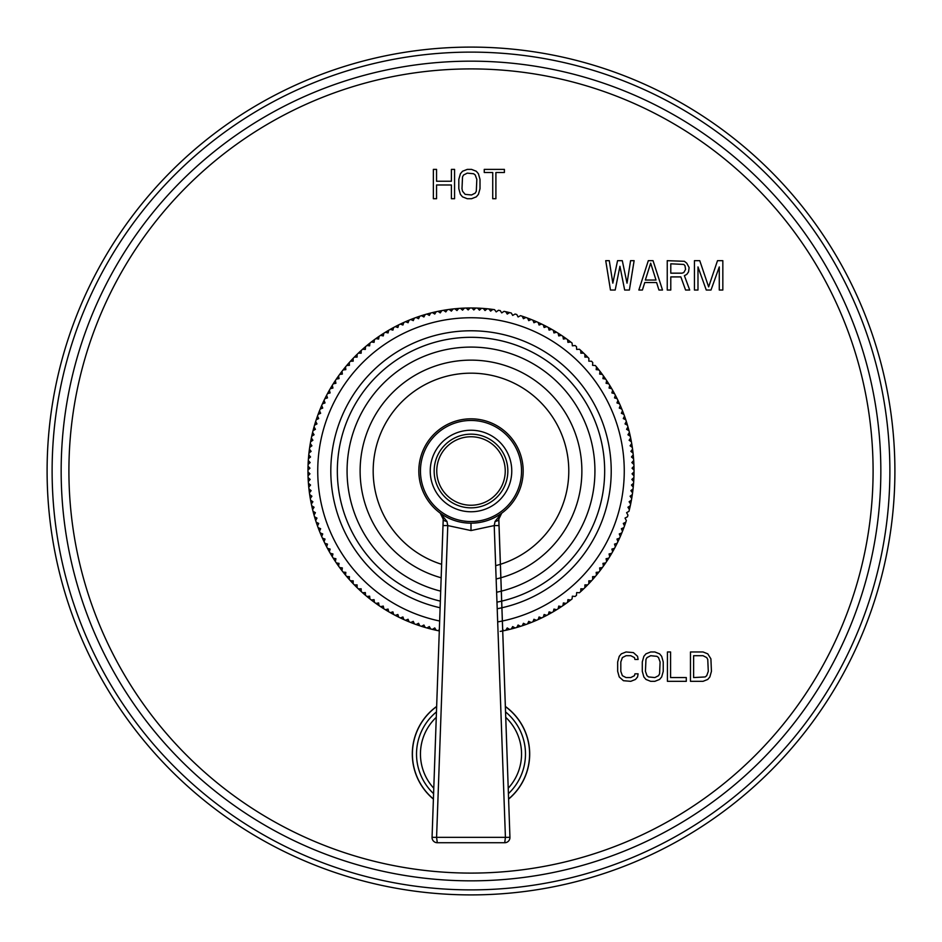 <?xml version="1.0" encoding="UTF-8"?>
<svg xmlns="http://www.w3.org/2000/svg" width="942" height="942" viewBox="0 0 942 942"><rect width="100%" height="100%" fill="white"/><g stroke="black" fill="none" stroke-linecap="round" stroke-linejoin="round"><path stroke-width="1.41" d="M471 894.9A423.9 423.9 0 0 0 894.9 471A423.9 423.9 0 0 0 471 47.1A423.9 423.9 0 0 0 47.1 471A423.9 423.9 0 0 0 471 894.9A423.9 423.9 0 0 0 894.9 471A423.9 423.9 0 0 0 471 47.1M638.099 673.824L634.955 673.824L634.437 675.697L630.763 677.569L626.053 677.569L622.379 675.697L620.813 671.328L620.813 661.967L622.379 657.587L626.053 655.714L630.763 655.714L634.437 657.587L634.955 659.471L638.099 659.471L637.569 656.338L633.389 652.594L626.053 651.97L621.331 653.842L619.235 656.338L617.669 661.967L617.669 671.328L619.235 676.945L623.427 680.701L630.763 681.325L635.485 679.441L637.569 676.945L638.099 673.824M650.675 651.97L645.953 653.842L643.857 656.338L642.291 661.967L642.291 671.328L643.857 676.945L645.953 679.441L650.675 681.325L654.855 681.325L659.577 679.441L661.673 676.945L663.239 671.328L663.239 661.967L661.673 656.338L659.577 653.842L654.855 651.97L650.675 651.97M667.431 651.97L667.431 681.325L686.294 681.325L686.294 677.569L670.574 677.569L670.574 651.97L667.431 651.97M703.05 651.97L690.474 651.97L690.474 681.325L703.05 681.325L707.76 679.441L709.856 676.945L711.434 671.328L710.904 658.847L707.76 653.842L703.05 651.97M615.197 290.03L619.93 266.303L624.664 290.03L629.386 290.03L634.119 260.675L630.575 260.675L627.019 283.153L622.297 260.675L617.563 260.675L612.83 283.153L609.286 260.675L605.73 260.675L610.463 290.03L615.197 290.03M653.042 260.675L648.308 260.675L638.853 290.03L642.397 290.03L644.764 282.529L656.598 282.529L658.953 290.03L662.509 290.03L653.042 260.675M670.786 276.913L680.842 276.913L685.576 290.03L689.709 290.03L684.387 275.665L686.753 274.416L688.531 271.92L689.12 267.552L686.753 263.183L684.387 261.299L667.242 260.675L667.242 290.03L670.786 290.03L670.786 276.913M719.276 266.927L719.276 290.03L722.832 290.03L722.832 260.675L717.51 260.675L708.631 286.91L699.765 260.675L694.442 260.675L694.442 290.03L697.987 290.03L697.987 266.927L706.264 290.03L710.998 290.03L719.276 266.927M436.546 198.727L436.546 184.985L451.395 184.985L451.395 198.727L454.574 198.727L454.574 169.383L451.395 169.383L451.395 181.241L436.546 181.241L436.546 169.383L433.367 169.383L433.367 198.727L436.546 198.727M467.291 169.383L462.522 171.256L460.402 173.752L458.813 179.369L458.813 188.73L460.402 194.358L462.522 196.854L467.291 198.727L471.53 198.727L476.299 196.854L478.418 194.358L480.008 188.73L480.008 179.369L478.418 173.752L476.299 171.256L471.53 169.383L467.291 169.383M504.394 169.383L484.247 169.383L484.247 172.504L492.725 172.504L492.725 198.727L495.904 198.727L495.904 172.504L504.394 172.504L504.394 169.383M650.675 655.714L656.951 656.338L658.529 657.587L660.095 661.967L659.577 673.824L658.529 675.697L654.855 677.569L648.579 676.945L647.001 675.697L645.435 671.328L645.953 659.471L647.001 657.587L650.675 655.714M693.618 655.714L703.05 655.714L706.724 657.587L707.76 659.471L708.29 671.328L706.724 675.697L705.146 676.945L693.618 677.569L693.618 655.714M650.675 263.183L655.997 280.033L645.352 280.033L650.675 263.183M682.02 273.168L670.786 273.168L670.786 263.807L683.798 264.431L684.975 265.679L685.576 269.424L683.798 272.544L682.02 273.168M467.291 173.128L473.649 173.752L475.239 175L476.829 179.369L476.299 191.238L475.239 193.11L471.53 194.982L465.171 194.358L462.522 191.238L461.992 188.73L462.522 176.872L463.582 175L467.291 173.128M412.302 754.036A58.698 58.698 0 0 1 436.652 706.441A58.698 58.698 0 0 0 433.402 799.11A58.698 58.698 0 0 1 412.302 754.036M505.348 706.441A58.698 58.698 0 0 1 508.598 799.11A58.698 58.698 0 0 0 505.348 706.441M500.19 631.399A163.037 163.037 0 0 0 505.772 630.292A163.037 163.037 0 0 0 515.086 627.961A163.037 163.037 0 0 0 572.077 598.924L572.359 596.18L575.115 596.463A163.037 163.037 0 0 0 576.48 595.32L576.669 592.565L579.436 592.753A163.037 163.037 0 0 0 626.336 520.537L625.029 518.088L627.478 516.793A163.037 163.037 0 0 0 627.961 515.086L626.583 512.683L628.973 511.306A163.037 163.037 0 0 0 630.292 505.772A163.037 163.037 0 0 0 631.717 443.564A163.037 163.037 0 0 0 631.399 441.81A163.037 163.037 0 0 0 630.292 436.228A163.037 163.037 0 0 0 627.961 426.914A163.037 163.037 0 0 0 595.32 365.52L592.565 365.331L592.753 362.564A163.037 163.037 0 0 0 591.564 361.245L588.797 361.151L588.891 358.384A163.037 163.037 0 0 0 579.436 349.247L576.669 349.435L576.48 346.68A163.037 163.037 0 0 0 575.115 345.537L572.359 345.82L572.077 343.076A163.037 163.037 0 0 0 536.504 321.693A163.037 163.037 0 0 0 522.221 316.218A163.037 163.037 0 0 0 520.537 315.664L518.088 316.971L516.793 314.522A163.037 163.037 0 0 0 515.086 314.039L512.683 315.417L511.306 313.027A163.037 163.037 0 0 0 505.772 311.708A163.037 163.037 0 0 0 504.029 311.343L501.733 312.885L500.19 310.601A163.037 163.037 0 0 0 498.436 310.283L496.198 311.908L494.574 309.671A163.037 163.037 0 0 0 481.492 308.305A163.037 163.037 0 0 0 460.508 308.305A163.037 163.037 0 0 0 443.564 310.283A163.037 163.037 0 0 0 441.81 310.601A163.037 163.037 0 0 0 436.228 311.708A163.037 163.037 0 0 0 426.914 314.039A163.037 163.037 0 0 0 421.463 315.664A163.037 163.037 0 0 0 419.779 316.218A163.037 163.037 0 0 0 409.099 320.174A163.037 163.037 0 0 0 405.496 321.693A163.037 163.037 0 0 0 403.871 322.423A163.037 163.037 0 0 0 390.247 329.359A163.037 163.037 0 0 0 388.716 330.253A163.037 163.037 0 0 0 358.384 353.109L361.151 353.203L361.245 350.436M439.302 630.928A163.037 163.037 0 0 1 437.971 630.657L439.349 629.739M436.228 630.292A163.037 163.037 0 0 1 432.425 629.409L434.768 627.937L436.228 630.292A163.037 163.037 0 0 0 437.971 630.657M430.694 628.973A163.037 163.037 0 0 1 426.914 627.961L429.317 626.583L430.694 628.973A163.037 163.037 0 0 0 432.425 629.409M425.207 627.478A163.037 163.037 0 0 1 421.463 626.336L423.912 625.029L425.207 627.478A163.037 163.037 0 0 0 426.914 627.961M419.779 625.782A163.037 163.037 0 0 1 405.496 620.307L408.063 619.271L409.099 621.826A163.037 163.037 0 0 0 410.747 622.497L413.279 621.367L414.398 623.898A163.037 163.037 0 0 0 416.07 624.511L418.566 623.298L419.779 625.782A163.037 163.037 0 0 0 421.463 626.336M403.871 619.577A163.037 163.037 0 0 1 375.893 603.422L378.613 602.939L379.096 605.671A163.037 163.037 0 0 0 380.568 606.66L383.276 606.083L383.853 608.791A163.037 163.037 0 0 0 385.36 609.733L388.045 609.062L388.716 611.747A163.037 163.037 0 0 0 390.247 612.641L392.908 611.876L393.674 614.537A163.037 163.037 0 0 0 395.24 615.373L397.877 614.514L398.725 617.151A163.037 163.037 0 0 0 400.326 617.928L402.929 616.975L403.871 619.577A163.037 163.037 0 0 0 405.496 620.307M374.445 602.374A163.037 163.037 0 0 1 362.564 592.753L365.331 592.565L365.52 595.32A163.037 163.037 0 0 0 366.885 596.463L369.641 596.18L369.923 598.924A163.037 163.037 0 0 0 371.325 600.019L374.068 599.642L374.445 602.374A163.037 163.037 0 0 0 375.893 603.422M361.245 591.564A163.037 163.037 0 0 1 358.384 588.891L361.151 588.797L361.245 591.564A163.037 163.037 0 0 0 362.564 592.753M357.1 587.655A163.037 163.037 0 0 1 354.345 584.9L357.1 584.9L357.1 587.655A163.037 163.037 0 0 0 358.384 588.891M353.109 583.616A163.037 163.037 0 0 1 350.436 580.755L353.203 580.849L353.109 583.616A163.037 163.037 0 0 0 354.345 584.9M349.247 579.436A163.037 163.037 0 0 1 346.68 576.48L349.435 576.669L349.247 579.436A163.037 163.037 0 0 0 350.436 580.755M345.537 575.115A163.037 163.037 0 0 1 343.076 572.077L345.82 572.359L345.537 575.115A163.037 163.037 0 0 0 346.68 576.48M341.981 570.675A163.037 163.037 0 0 1 339.626 567.555L342.358 567.932L341.981 570.675A163.037 163.037 0 0 0 343.076 572.077M338.578 566.107A163.037 163.037 0 0 1 336.329 562.904L339.061 563.387L338.578 566.107A163.037 163.037 0 0 0 339.626 567.555M335.34 561.432A163.037 163.037 0 0 1 333.209 558.147L335.917 558.724L335.34 561.432A163.037 163.037 0 0 0 336.329 562.904M332.267 556.64A163.037 163.037 0 0 1 330.253 553.284L332.938 553.955L332.267 556.64A163.037 163.037 0 0 0 333.209 558.147M329.359 551.753A163.037 163.037 0 0 1 327.463 548.326L330.124 549.092L329.359 551.753A163.037 163.037 0 0 0 330.253 553.284M326.627 546.76A163.037 163.037 0 0 1 324.849 543.275L327.486 544.123L326.627 546.76A163.037 163.037 0 0 0 327.463 548.326M324.072 541.674A163.037 163.037 0 0 1 322.423 538.129L325.025 539.071L324.072 541.674A163.037 163.037 0 0 0 324.849 543.275M321.693 536.504A163.037 163.037 0 0 1 320.174 532.901L322.729 533.937L321.693 536.504A163.037 163.037 0 0 0 322.423 538.129M319.503 531.253A163.037 163.037 0 0 1 318.102 527.602L320.633 528.721L319.503 531.253A163.037 163.037 0 0 0 320.174 532.901M317.489 525.93A163.037 163.037 0 0 1 316.218 522.221L318.702 523.434L317.489 525.93A163.037 163.037 0 0 0 318.102 527.602M315.664 520.537A163.037 163.037 0 0 1 314.522 516.793L316.971 518.088L315.664 520.537A163.037 163.037 0 0 0 316.218 522.221M314.039 515.086A163.037 163.037 0 0 1 313.027 511.306L315.417 512.683L314.039 515.086A163.037 163.037 0 0 0 314.522 516.793M312.591 509.575A163.037 163.037 0 0 1 311.708 505.772L314.063 507.232L312.591 509.575A163.037 163.037 0 0 0 313.027 511.306M311.343 504.029A163.037 163.037 0 0 1 310.601 500.19L312.885 501.733L311.343 504.029A163.037 163.037 0 0 0 311.708 505.772M310.283 498.436A163.037 163.037 0 0 1 309.671 494.574L311.908 496.198L310.283 498.436A163.037 163.037 0 0 0 310.601 500.19M309.423 492.807A163.037 163.037 0 0 1 308.952 488.922L311.131 490.629L309.423 492.807A163.037 163.037 0 0 0 309.671 494.574M308.764 487.155A163.037 163.037 0 0 1 308.423 483.258L310.542 485.036L308.764 487.155A163.037 163.037 0 0 0 308.952 488.922M308.305 481.492A163.037 163.037 0 0 1 308.093 477.582L310.153 479.431L308.305 481.492A163.037 163.037 0 0 0 308.423 483.258M308.034 475.804A163.037 163.037 0 0 1 307.963 471.895L309.953 473.814L308.034 475.804A163.037 163.037 0 0 0 308.093 477.582M307.963 470.105A163.037 163.037 0 0 1 308.034 466.196L309.953 468.186L307.963 470.105A163.037 163.037 0 0 0 307.963 471.895M308.093 464.418A163.037 163.037 0 0 1 308.305 460.508L310.153 462.569L308.093 464.418A163.037 163.037 0 0 0 308.034 466.196M308.423 458.742A163.037 163.037 0 0 1 308.764 454.845L310.542 456.964L308.423 458.742A163.037 163.037 0 0 0 308.305 460.508M308.952 453.078A163.037 163.037 0 0 1 309.423 449.193L311.131 451.371L308.952 453.078A163.037 163.037 0 0 0 308.764 454.845M309.671 447.426A163.037 163.037 0 0 1 310.283 443.564L311.908 445.802L309.671 447.426A163.037 163.037 0 0 0 309.423 449.193M310.601 441.81A163.037 163.037 0 0 1 311.343 437.971L312.885 440.267L310.601 441.81A163.037 163.037 0 0 0 310.283 443.564M311.708 436.228A163.037 163.037 0 0 1 312.591 432.425L314.063 434.768L311.708 436.228A163.037 163.037 0 0 0 311.343 437.971M313.027 430.694A163.037 163.037 0 0 1 314.039 426.914L315.417 429.317L313.027 430.694A163.037 163.037 0 0 0 312.591 432.425M314.522 425.207A163.037 163.037 0 0 1 315.664 421.463L316.971 423.912L314.522 425.207A163.037 163.037 0 0 0 314.039 426.914M316.218 419.779A163.037 163.037 0 0 1 317.489 416.07L318.702 418.566L316.218 419.779A163.037 163.037 0 0 0 315.664 421.463M318.102 414.398A163.037 163.037 0 0 1 319.503 410.747L320.633 413.279L318.102 414.398A163.037 163.037 0 0 0 317.489 416.07M320.174 409.099A163.037 163.037 0 0 1 321.693 405.496L322.729 408.063L320.174 409.099A163.037 163.037 0 0 0 319.503 410.747M322.423 403.871A163.037 163.037 0 0 1 324.072 400.326L325.025 402.929L322.423 403.871A163.037 163.037 0 0 0 321.693 405.496M324.849 398.725A163.037 163.037 0 0 1 326.627 395.24L327.486 397.877L324.849 398.725A163.037 163.037 0 0 0 324.072 400.326M327.463 393.674A163.037 163.037 0 0 1 329.359 390.247L330.124 392.908L327.463 393.674A163.037 163.037 0 0 0 326.627 395.24M330.253 388.716A163.037 163.037 0 0 1 332.267 385.36L332.938 388.045L330.253 388.716A163.037 163.037 0 0 0 329.359 390.247M333.209 383.853A163.037 163.037 0 0 1 335.34 380.568L335.917 383.276L333.209 383.853A163.037 163.037 0 0 0 332.267 385.36M336.329 379.096A163.037 163.037 0 0 1 338.578 375.893L339.061 378.613L336.329 379.096A163.037 163.037 0 0 0 335.34 380.568M339.626 374.445A163.037 163.037 0 0 1 341.981 371.325L342.358 374.068L339.626 374.445A163.037 163.037 0 0 0 338.578 375.893M343.076 369.923A163.037 163.037 0 0 1 345.537 366.885L345.82 369.641L343.076 369.923A163.037 163.037 0 0 0 341.981 371.325M346.68 365.52A163.037 163.037 0 0 1 349.247 362.564L349.435 365.331L346.68 365.52A163.037 163.037 0 0 0 345.537 366.885M350.436 361.245A163.037 163.037 0 0 1 353.109 358.384L353.203 361.151L350.436 361.245A163.037 163.037 0 0 0 349.247 362.564M354.345 357.1A163.037 163.037 0 0 1 357.1 354.345L357.1 357.1L354.345 357.1A163.037 163.037 0 0 0 353.109 358.384M362.564 349.247L365.331 349.435L365.52 346.68M366.885 345.537L369.641 345.82L369.923 343.076M371.325 341.981L374.068 342.358L374.445 339.626M375.893 338.578L378.613 339.061L379.096 336.329M380.568 335.34L383.276 335.917L383.853 333.209M385.36 332.267L388.045 332.938L388.716 330.253M390.247 329.359L392.908 330.124L393.674 327.463M395.24 326.627L397.877 327.486L398.725 324.849M400.326 324.072L402.929 325.025L403.871 322.423M405.496 321.693L408.063 322.729L409.099 320.174M410.747 319.503L413.279 320.633L414.398 318.102M416.07 317.489L418.566 318.702L419.779 316.218M421.463 315.664L423.912 316.971L425.207 314.522M426.914 314.039L429.317 315.417L430.694 313.027M432.425 312.591L434.768 314.063L436.228 311.708M437.971 311.343L440.267 312.885L441.81 310.601M443.564 310.283L445.802 311.908L447.426 309.671M449.193 309.423L451.371 311.131L453.078 308.952M454.845 308.764L456.964 310.542L458.742 308.423M460.508 308.305L462.569 310.153L464.418 308.093M466.196 308.034L468.186 309.953L470.105 307.963M471.895 307.963L473.814 309.953L475.804 308.034A163.037 163.037 0 0 1 477.582 308.093L479.431 310.153L481.492 308.305M483.258 308.423L485.036 310.542L487.155 308.764M488.922 308.952L490.629 311.131L492.807 309.423M505.772 311.708L507.232 314.063L509.575 312.591M522.221 316.218L523.434 318.702L525.93 317.489A163.037 163.037 0 0 1 527.602 318.102L528.721 320.633L531.253 319.503A163.037 163.037 0 0 1 532.901 320.174L533.937 322.729L536.504 321.693M538.129 322.423L539.071 325.025L541.674 324.072A163.037 163.037 0 0 1 543.275 324.849L544.123 327.486L546.76 326.627A163.037 163.037 0 0 1 548.326 327.463L549.092 330.124L551.753 329.359A163.037 163.037 0 0 1 553.284 330.253L553.955 332.938L556.64 332.267A163.037 163.037 0 0 1 558.147 333.209L558.724 335.917L561.432 335.34A163.037 163.037 0 0 1 562.904 336.329L563.387 339.061L566.107 338.578A163.037 163.037 0 0 1 567.555 339.626L567.932 342.358L570.675 341.981M580.755 350.436L580.849 353.203L583.616 353.109A163.037 163.037 0 0 1 584.9 354.345L584.9 357.1L587.655 357.1M596.463 366.885L596.18 369.641L598.924 369.923A163.037 163.037 0 0 1 600.019 371.325L599.642 374.068L602.374 374.445M603.422 375.893L602.939 378.613L605.671 379.096A163.037 163.037 0 0 1 606.66 380.568L606.083 383.276L608.791 383.853A163.037 163.037 0 0 1 609.733 385.36L609.062 388.045L611.747 388.716A163.037 163.037 0 0 1 612.641 390.247L611.876 392.908L614.537 393.674A163.037 163.037 0 0 1 615.373 395.24L614.514 397.877L617.151 398.725A163.037 163.037 0 0 1 617.928 400.326L616.975 402.929L619.577 403.871A163.037 163.037 0 0 1 620.307 405.496L619.271 408.063L621.826 409.099A163.037 163.037 0 0 1 622.497 410.747L621.367 413.279L623.898 414.398M624.511 416.07L623.298 418.566L625.782 419.779A163.037 163.037 0 0 1 626.336 421.463L625.029 423.912L627.478 425.207M627.961 426.914L626.583 429.317L628.973 430.694M629.409 432.425L627.937 434.768L630.292 436.228M630.657 437.971L629.115 440.267L631.399 441.81M631.717 443.564L630.092 445.802L632.329 447.426M632.577 449.193L630.869 451.371L633.048 453.078A163.037 163.037 0 0 1 633.236 454.845L631.458 456.964L633.577 458.742A163.037 163.037 0 0 1 633.695 460.508L631.846 462.569L633.907 464.418A163.037 163.037 0 0 1 633.966 466.196L632.047 468.186L634.037 470.105M634.037 471.895L632.047 473.814L633.966 475.804A163.037 163.037 0 0 1 633.907 477.582L631.846 479.431L633.695 481.492A163.037 163.037 0 0 1 633.577 483.258L631.458 485.036L633.236 487.155A163.037 163.037 0 0 1 633.048 488.922L630.869 490.629L632.577 492.807M632.329 494.574L630.092 496.198L631.717 498.436A163.037 163.037 0 0 1 631.399 500.19L629.115 501.733L630.657 504.029M630.292 505.772L627.937 507.232L629.409 509.575M625.782 522.221L623.298 523.434L624.511 525.93A163.037 163.037 0 0 1 623.898 527.602L621.367 528.721L622.497 531.253A163.037 163.037 0 0 1 621.826 532.901L619.271 533.937L620.307 536.504A163.037 163.037 0 0 1 619.577 538.129L616.975 539.071L617.928 541.674A163.037 163.037 0 0 1 617.151 543.275L614.514 544.123L615.373 546.76A163.037 163.037 0 0 1 614.537 548.326L611.876 549.092L612.641 551.753A163.037 163.037 0 0 1 611.747 553.284L609.062 553.955L609.733 556.64A163.037 163.037 0 0 1 608.791 558.147L606.083 558.724L606.66 561.432A163.037 163.037 0 0 1 605.671 562.904L602.939 563.387L603.422 566.107A163.037 163.037 0 0 1 602.374 567.555L599.642 567.932L600.019 570.675A163.037 163.037 0 0 1 598.924 572.077L596.18 572.359L596.463 575.115A163.037 163.037 0 0 1 595.32 576.48L592.565 576.669L592.753 579.436A163.037 163.037 0 0 1 591.564 580.755L588.797 580.849L588.891 583.616A163.037 163.037 0 0 1 587.655 584.9L584.9 584.9L584.9 587.655A163.037 163.037 0 0 1 583.616 588.891L580.849 588.797L580.755 591.564M570.675 600.019L567.932 599.642L567.555 602.374A163.037 163.037 0 0 1 566.107 603.422L563.387 602.939L562.904 605.671A163.037 163.037 0 0 1 561.432 606.66L558.724 606.083L558.147 608.791A163.037 163.037 0 0 1 556.64 609.733L553.955 609.062L553.284 611.747A163.037 163.037 0 0 1 551.753 612.641L549.092 611.876L548.326 614.537A163.037 163.037 0 0 1 546.76 615.373L544.123 614.514L543.275 617.151A163.037 163.037 0 0 1 541.674 617.928L539.071 616.975L538.129 619.577A163.037 163.037 0 0 1 536.504 620.307L533.937 619.271L532.901 621.826A163.037 163.037 0 0 1 531.253 622.497L528.721 621.367L527.602 623.898M525.93 624.511L523.434 623.298L522.221 625.782A163.037 163.037 0 0 1 520.537 626.336L518.088 625.029L516.793 627.478M515.086 627.961L512.683 626.583L511.306 628.973M509.575 629.409L507.232 627.937L505.772 630.292M504.029 630.657L502.651 629.739M358.384 353.109A163.037 163.037 0 0 0 357.1 354.345M497.223 608.744A140.217 140.217 0 0 0 471 330.783A140.217 140.217 0 0 0 440.114 607.767M440.35 601.126A133.693 133.693 0 0 1 471 337.307A133.693 133.693 0 0 1 496.987 602.138M440.703 591.152A123.908 123.908 0 0 1 471 347.092A123.908 123.908 0 0 1 496.622 592.235M496.14 578.977A110.862 110.862 0 0 0 471 360.138A110.862 110.862 0 0 0 441.162 577.776M441.645 564.317A97.827 97.827 0 0 1 471 373.173A97.827 97.827 0 0 1 495.657 565.659M441.445 514.238L440.291 513.178L443.223 519.219L440.279 513.166L447.003 521.491M460.344 522.068L462.958 522.551M441.716 514.556L442.316 515.474M442.563 515.945L442.94 516.946M443.034 517.299L443.199 518.406M467.397 523.045L463.794 522.669M457.741 521.456L456.705 521.173M446.532 517.076L443.341 515.239M471 523.175A52.175 52.175 0 0 1 418.825 471A52.175 52.175 0 0 1 471 418.825A52.175 52.175 0 0 1 523.175 471A52.175 52.175 0 0 1 471 523.175L471 530.558L447.78 525.577L436.582 837.356L432.06 837.332A5.216 5.216 0 0 0 437.276 842.725L504.724 842.725L437.276 842.725L436.582 837.356L505.418 837.356L504.724 842.725A5.216 5.216 0 0 0 509.94 837.332L505.418 837.356L494.22 525.577L471 530.558M498.659 515.239L495.457 517.087M485.295 521.173L481.762 522.045M478.195 522.669L474.603 523.045M478.901 522.575L481.656 522.068M498.848 521.244L498.777 519.219A5.216 2.19 178 0 1 495.056 521.456L501.721 513.166L498.777 519.219L500.861 513.908M500.19 514.685L498.789 518.453M500.167 558.7L501.686 602.173M502.569 627.137L506.207 730.815M498.801 518.277L509.198 816.267M437.276 842.725L437.276 842.725A5.216 5.216 0 0 1 432.06 837.332L442.999 525.542L447.78 525.577L446.944 521.456A5.216 2.19 -178 0 1 443.223 519.219L443.14 521.444M443.058 523.728L432.06 837.332M439.419 627.549L443.129 521.797M440.279 513.166L446.944 521.456M495.056 521.456L494.22 525.577L499.001 525.542L498.848 521.091M471 511.765A40.765 40.765 0 0 1 430.235 471A40.765 40.765 0 0 1 471 430.235A40.765 40.765 0 0 1 511.765 471A40.765 40.765 0 0 1 471 511.765M471 505.242A34.242 34.242 0 0 1 436.758 471A34.242 34.242 0 0 1 471 436.758A34.242 34.242 0 0 1 505.242 471A34.242 34.242 0 0 1 471 505.242M471 889.884A418.884 418.884 0 0 0 889.884 471A418.884 418.884 0 0 0 471 52.116A418.884 418.884 0 0 0 52.116 471A418.884 418.884 0 0 0 471 889.884M471 880.841A409.841 409.841 0 0 0 880.841 471A409.841 409.841 0 0 0 471 61.159A409.841 409.841 0 0 0 61.159 471A409.841 409.841 0 0 0 471 880.841M471 873.093A402.093 402.093 0 0 0 873.093 471A402.093 402.093 0 0 0 471 68.907A402.093 402.093 0 0 0 68.907 471A402.093 402.093 0 0 0 471 873.093M433.402 798.969A58.592 58.592 0 0 1 436.652 706.571M505.348 706.571A58.592 58.592 0 0 1 508.598 798.969M436.464 711.905A54.483 54.483 0 0 0 433.591 793.647M508.409 793.647A54.483 54.483 0 0 0 505.536 711.905M433.779 788.23A50.538 50.538 0 0 1 436.276 717.309M505.724 717.309A50.538 50.538 0 0 1 508.221 788.23M497.706 621.908A153.252 153.252 0 0 0 471 317.748A153.252 153.252 0 0 0 439.655 621.014M509.94 837.332A5.216 5.216 0 0 1 504.724 842.725L504.724 842.725A5.216 5.216 0 0 0 509.94 837.332L499.001 525.542M471 521.538A50.538 50.538 0 0 1 420.462 471A50.538 50.538 0 0 1 471 420.462A50.538 50.538 0 0 1 521.538 471A50.538 50.538 0 0 1 471 521.538M471 507.844A36.844 36.844 0 0 1 434.156 471A36.844 36.844 0 0 1 471 434.156A36.844 36.844 0 0 1 507.844 471A36.844 36.844 0 0 1 471 507.844M499.036 517.064L499.272 516.334M499.625 515.58L500.002 514.944M500.461 514.344L501.05 513.731M499.578 541.968L498.989 525.224M432.072 837.073L435.805 730.768"/></g></svg>
